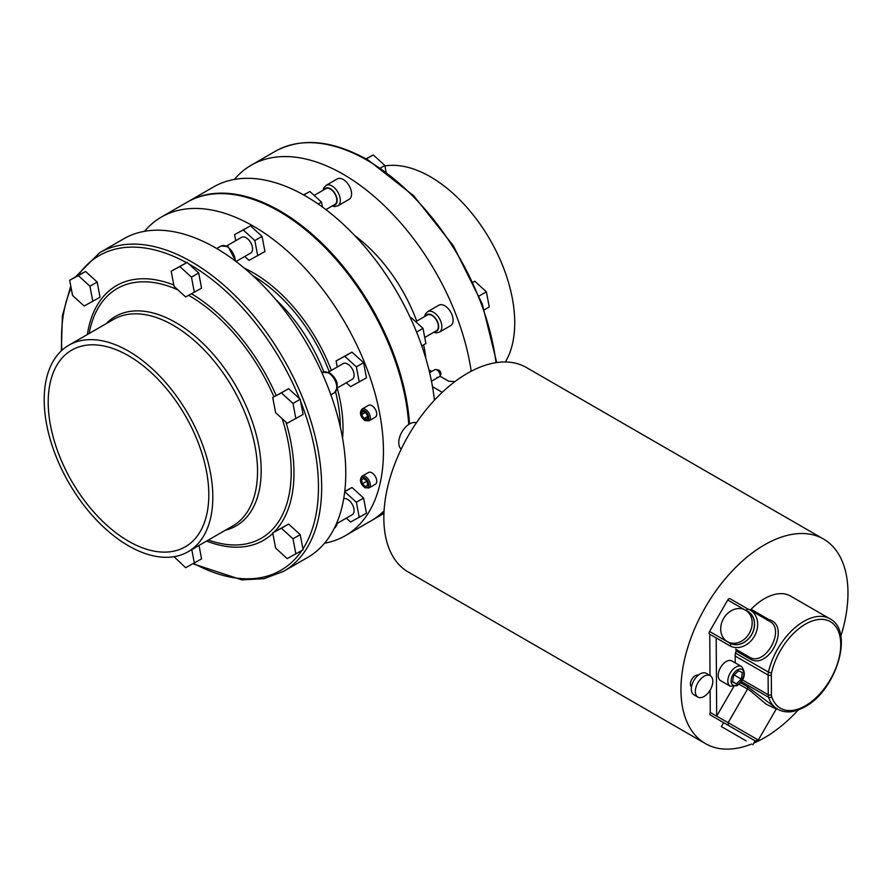 <?xml version="1.0" encoding="UTF-8"?>
<svg xmlns="http://www.w3.org/2000/svg" width="892" height="892" viewBox="0 0 892 892"><rect width="100%" height="100%" fill="white"/><g stroke="black" fill="none" stroke-linecap="round" stroke-linejoin="round"><path stroke-width="1.34" d="M455.02 381.542L448.709 381.23L440.09 376.257L431.472 381.23M436.946 377.394A4.538 2.62 -120 0 0 437.593 377.695M432.497 386.704L442.242 392.324M431.761 371.44L428.929 369.823M368.887 487.991L375.309 484.289A6.813 3.936 -120 0 0 376.357 478.826A6.813 3.936 -120 0 0 371.908 472.827A6.813 3.936 -120 0 0 368.496 472.481L362.074 476.194C359.22 479.829 360.167 483.665 364.917 487.712L368.887 487.991A6.813 3.936 -120 0 0 369.935 482.539A6.813 3.936 -120 0 0 365.486 476.529A6.813 3.936 -120 0 0 362.074 476.194M363.903 478.513L361.594 479.751L362.364 483.798L365.452 486.608L367.76 485.371L366.991 481.323L363.903 478.513M367.749 485.281L365.452 486.608M366.857 481.201L362.364 483.798M726.222 661.541A11.351 6.556 120 0 0 718.807 671.542A11.351 6.556 120 0 0 720.546 680.641L730.18 686.204A11.351 6.556 -60 0 1 728.441 677.106A11.351 6.556 -60 0 1 735.867 667.093A11.351 6.556 -60 0 1 741.542 666.536L731.908 660.972A11.351 6.556 120 0 0 726.222 661.541M733.614 675.467L732.51 681.99L736.357 683.818L741.319 679.124L742.434 672.613L738.576 670.784L733.614 675.467M734.138 674.976L741.319 679.124M732.566 681.622L736.357 683.818M704.067 696.474A12.365 7.136 -60 0 1 697.89 697.087A12.365 7.136 -60 0 1 695.994 687.186A12.365 7.136 -60 0 1 704.067 676.281A12.365 7.136 -60 0 1 710.255 675.668A12.365 7.136 -60 0 1 712.151 685.58A12.365 7.136 -60 0 1 704.067 696.474M697.89 697.087L693.876 694.768A12.365 7.136 -60 0 1 691.98 684.866A12.365 7.136 -60 0 1 700.053 673.962A12.365 7.136 -60 0 1 706.241 673.36L710.255 675.668M698.28 675.211A6.813 3.936 120 0 0 695.236 675.712A6.813 3.936 120 0 0 690.887 681.399A6.813 3.936 120 0 0 691.501 686.94M749.971 609.95A2.275 1.316 120 0 0 750.495 609.749A2.275 1.316 120 0 0 751.075 609.292L768.804 619.527C791.316 625.649 768.882 669.792 750.663 659.322L750.228 657.571C765.447 666.034 785.863 629.15 769.528 621.245L750.139 610.05A20.583 16.803 120 0 1 754.732 635.673A20.583 16.803 120 0 1 730.548 646.209L709.764 634.212L710.021 675.534M768.804 619.527L767.198 620.163M747.853 609.002L750.139 610.05A20.583 16.803 120 0 0 747.853 609.002L745.712 610.384M747.797 611.477L745.522 610.173A18.175 14.83 -60 0 0 723.59 618.49A18.175 14.83 -60 0 0 727.359 641.638A18.175 14.83 -60 0 0 749.291 633.32A18.175 14.83 -60 0 0 745.522 610.173L747.797 611.477A18.175 14.83 -60 0 1 751.555 634.636A18.175 14.83 -60 0 1 729.623 642.954L727.359 641.638L729.623 642.954M716.187 637.914L716.677 716.176L728.162 722.643L728.285 725.341L710.322 714.96A2.275 1.316 -60 0 1 710.255 712.474L710.11 690.196M746.18 740.918L721.36 726.579L746.18 740.918M752.837 744.753L755.1 740.817L710.322 714.96L755.301 740.929L758.323 740.059L776.252 709.006L766.116 704.156L749.614 690.23L739.055 684.253M758.323 740.059L728.162 722.643L747.507 689.148L747.752 686.885L777.69 709.274A52.238 30.161 -60 0 1 768.603 697.288A2.275 1.65 -18.1 0 0 771.736 696.764A49.963 28.845 120 0 0 805.409 705.762A49.963 28.845 120 0 0 840.743 644.559A49.963 28.845 120 0 0 805.409 624.166A49.963 28.845 120 0 0 771.591 672.679A9.087 5.24 120 0 0 771.312 675.043L771.435 694.745A9.087 5.24 120 0 0 771.736 696.764M840.81 636.308A118.101 68.182 120 0 0 823.506 539.036A118.101 68.182 120 0 0 764.455 544.889A118.101 68.182 120 0 0 687.308 648.963A118.101 68.182 120 0 0 705.405 743.593A118.101 68.182 120 0 0 751.577 744.028M753.773 743.125A118.101 68.182 120 0 0 764.455 737.751A118.101 68.182 120 0 0 798.295 709.943M823.506 539.036L526.403 367.515A118.101 68.182 120 0 0 467.363 373.358A118.101 68.182 120 0 0 390.205 477.432A118.101 68.182 120 0 0 408.313 572.062L705.405 743.593M416.386 422.841A15.253 8.809 120 0 0 409.54 423.956A15.253 8.809 120 0 0 399.794 436.712A15.253 8.809 120 0 0 401.21 449.122M735.22 662.89L735.175 656.044A11.351 6.556 -60 0 1 735.521 653.1L768.447 672.111A52.238 30.161 -60 0 1 803.803 621.378A52.238 30.161 -60 0 1 829.917 618.792L790.58 596.079A52.238 30.161 120 0 0 764.455 598.666A52.238 30.161 120 0 0 751.075 609.292M735.521 653.1A52.238 30.161 -60 0 1 736.067 650.892A2.275 1.316 120 0 0 735.688 649.175L750.239 657.571M730.548 646.209L709.575 634.101A2.275 1.316 -60 0 1 709.575 631.48L730.492 643.556L730.548 646.209L709.764 634.212M709.575 631.48L727.738 600.004A2.275 1.316 -60 0 1 730.013 598.699L747.797 608.968L730.013 598.699M716.744 716.053L733.57 686.907M716.677 716.176L710.255 712.474M429.61 372.678L434.672 369.756A4.538 2.62 60 0 1 435.876 369.578L438.295 369.99A2.81 1.617 60 0 1 438.953 370.236A2.81 1.617 60 0 1 440.826 374.372L440.124 376.268M435.876 369.578A4.538 2.62 60 0 1 436.946 369.979A4.538 2.62 60 0 1 440.09 376.257M362.074 409.049L368.496 405.336A6.813 3.936 60 0 1 371.908 405.682A6.813 3.936 60 0 1 376.357 411.68A6.813 3.936 60 0 1 375.309 417.144L368.887 420.846A6.813 3.936 60 0 0 369.935 415.393A6.813 3.936 60 0 0 365.486 409.383A6.813 3.936 60 0 0 362.074 409.049C359.22 412.673 360.167 416.519 364.917 420.567L368.887 420.846M424.737 337.477L436.456 330.709A9.087 5.24 -120 0 0 437.481 329.761A9.087 5.24 -120 0 0 435.831 319.213A9.087 5.24 -120 0 0 427.38 314.976L415.694 321.711M325.892 209.62L334.935 204.402A9.087 5.24 -120 0 0 335.95 196.039A9.087 5.24 -120 0 0 325.848 188.669L314.174 195.415M337.377 387.908L352.206 379.345A9.087 5.24 -120 0 0 353.232 378.398A9.087 5.24 -120 0 0 351.582 367.85A9.087 5.24 -120 0 0 343.13 363.613L328.289 372.176M236.023 261.512L250.685 253.049A9.087 5.24 -120 0 0 251.7 244.687A9.087 5.24 -120 0 0 241.598 237.317L226.769 245.88M444.762 305.778A11.808 6.824 60 0 1 452.478 316.192A11.808 6.824 60 0 1 450.672 325.647L439.433 332.136A11.808 6.824 60 0 0 441.239 322.681A11.808 6.824 60 0 0 433.523 312.267A11.808 6.824 60 0 0 427.614 311.687L438.864 305.198A11.808 6.824 60 0 1 444.762 305.778M343.242 179.482A11.808 6.824 60 0 1 350.957 189.885A11.808 6.824 60 0 1 349.14 199.351L337.901 205.84A11.808 6.824 60 0 0 339.707 196.374A11.808 6.824 60 0 0 331.991 185.971A11.808 6.824 60 0 0 326.093 185.38L337.332 178.891A11.808 6.824 60 0 1 343.242 179.482M384.931 165.923A119.238 68.84 60 0 1 430.423 176.794A119.238 68.84 60 0 1 505.385 361.985M384.051 511.161A183.964 106.215 60 0 1 371.841 520.393A183.964 106.215 60 0 1 371.44 520.627M187.487 201.993A183.964 106.215 60 0 1 187.889 201.759L213.578 186.93A183.964 106.215 60 0 1 305.566 196.039A183.964 106.215 60 0 1 434.426 400.185M187.889 201.759A183.964 106.215 60 0 1 279.865 210.869A183.964 106.215 60 0 1 409.528 423.968M234.373 179.426A183.964 106.215 60 0 1 251.254 165.176A183.964 106.215 60 0 1 343.242 174.286A183.964 106.215 60 0 1 471.188 371.25M128.504 351.113A119.238 68.84 60 0 1 206.398 456.18A119.238 68.84 60 0 1 188.123 551.724A119.238 68.84 60 0 1 128.504 545.815A119.238 68.84 60 0 1 50.61 440.748A119.238 68.84 60 0 1 68.885 345.204A119.238 68.84 60 0 1 128.504 351.113M128.504 541.188A113.552 65.562 60 0 1 54.323 441.116A113.552 65.562 60 0 1 71.728 350.121A113.552 65.562 60 0 1 128.504 355.741A113.552 65.562 60 0 1 202.696 455.812A113.552 65.562 60 0 1 185.28 546.807A113.552 65.562 60 0 1 128.504 541.188M144.504 231.318A183.964 106.215 60 0 1 161.385 217.057A183.964 106.215 60 0 1 253.373 226.167A183.964 106.215 60 0 1 373.547 388.276A183.964 106.215 60 0 1 345.349 535.691A183.964 106.215 60 0 1 324.565 543.195M384.073 510.815A183.964 106.215 60 0 1 371.039 520.861L345.349 535.691M161.385 217.057L187.086 202.228A183.964 106.215 60 0 1 279.062 211.337L279.062 211.337A183.964 106.215 60 0 1 408.737 424.469M215.686 247.92A183.964 106.215 60 0 1 335.871 410.03A183.964 106.215 60 0 1 307.673 557.444L283.578 571.348A183.964 106.215 60 0 0 311.776 423.945A183.964 106.215 60 0 0 191.602 261.835A183.964 106.215 60 0 0 99.625 252.726L123.709 238.811A183.964 106.215 60 0 1 215.686 247.92M337.377 523.281L352.206 514.717A9.087 5.24 -120 0 0 353.6 507.437A9.087 5.24 -120 0 0 347.668 499.431A9.087 5.24 -120 0 0 343.699 498.728M279.263 211.449A183.395 105.88 60 0 1 279.464 211.571A183.395 105.88 60 0 1 408.759 424.447M300.615 401.389L303.102 414.445L287.179 423.243L275.606 412.695L272.718 397.509L288.64 388.711L300.214 399.27L300.615 401.389A181.689 104.899 60 0 1 302.923 548.903L303.102 549.818L287.179 558.615L275.606 548.056L272.718 532.881L288.64 524.083L300.214 534.643L302.923 548.903M188.725 263.887L198.693 272.974L201.57 288.149L185.659 296.947L174.074 286.388L171.186 271.213L187.108 262.415L188.725 263.887A181.689 104.899 60 0 1 189.996 264.612A181.689 104.899 60 0 1 299.511 398.635M78.106 275.461L85.587 271.48L97.161 282.039L100.049 297.214L84.127 306.012L72.553 295.464L69.665 280.278L78.106 275.461A181.689 104.899 60 0 1 186.584 262.694M199.016 545.436L201.57 558.894L185.659 567.691L173.996 556.697M337.243 367.002L336.094 360.925L352.005 352.128L363.59 362.687L366.467 377.862L350.556 386.66L346.286 382.768M235.722 240.706L234.563 234.618L250.485 225.832L262.058 236.38L264.946 251.566L249.024 260.364L244.754 256.472M344.758 491.358L352.005 487.5L363.59 498.059L366.467 513.235L350.556 522.032L346.286 518.14M354.882 235.722A118.101 68.182 60 0 1 416.72 321.12M423.644 344.858A118.101 68.182 60 0 1 425.93 358.796M344.713 491.704L356.365 502.229L363.59 498.059M356.365 502.229L359.242 517.405M344.78 491.67L352.005 487.5M272.718 532.881L281.415 528.254L292.989 538.813L300.214 534.643M292.989 538.813L295.876 553.988M281.415 528.254L288.64 524.083M191.791 549.606L194.345 563.064M69.665 280.278L78.362 275.65L89.936 286.209L97.161 282.039M89.936 286.209L92.824 301.396M78.362 275.65L85.587 271.48M234.563 234.618L243.26 230.002L254.833 240.55L262.058 236.38M254.833 240.55L257.721 255.736M243.26 230.002L250.485 225.832M171.186 271.213L179.883 266.585L191.457 277.144L198.693 272.974M191.457 277.144L194.345 292.32M179.883 266.585L187.108 262.415M336.094 360.925L344.78 356.298L356.365 366.857L363.59 362.687M356.365 366.857L359.242 382.032M344.78 356.298L352.005 352.128M272.718 397.509L281.415 392.893L292.989 403.44L300.214 399.27M292.989 403.44L295.876 418.627M281.415 392.893L288.64 388.711M303.559 194.902L309.903 191.524L303.804 195.036M309.903 191.524L321.477 202.083L318.143 204M321.477 202.083L322.425 207.044M411.424 317.82L410.61 318.299L411.424 317.82L423.009 328.379L416.586 332.08M423.009 328.379L425.897 343.554L421.793 345.918M365.932 158.832L373.269 154.929L366.233 158.999M373.269 154.929L384.853 165.488L380.616 167.941M384.853 165.488L386.046 171.799M473.173 282.106L474.8 281.236L473.195 282.162M474.8 281.236L486.374 291.796L479.171 295.954M486.374 291.796L489.262 306.971L484.367 309.792M361.594 414.657L362.364 411.502L365.452 412.26L367.76 416.163L366.991 419.318L363.903 418.571L361.594 414.657L365.53 412.383M367.716 416.363L363.903 418.571M364.683 487.199A5.675 3.278 -120 0 0 368.697 484.88A5.675 3.278 -120 0 0 364.683 477.922A5.675 3.278 -120 0 0 360.669 480.242A5.675 3.278 -120 0 0 364.683 487.199M737.472 669.881A9.087 5.24 120 0 0 731.05 681.009A9.087 5.24 120 0 0 737.472 684.71A9.087 5.24 120 0 0 743.895 673.594A9.087 5.24 120 0 0 737.472 669.881M730.492 643.556A18.308 14.952 -60 0 0 751.967 634.123A18.308 14.952 -60 0 0 747.864 611.354A18.308 14.952 -60 0 0 746.214 610.563M750.663 659.322L736.067 650.892M742.501 679.905L768.224 694.757A11.351 6.556 -60 0 0 768.603 697.288L741.43 681.599M740.55 682.726L747.752 686.885M744.184 609.504L727.738 600.004M771.435 694.745A2.275 1.316 179.6 0 1 768.224 694.757L768.101 675.054L735.175 656.044M771.312 675.043A2.275 1.316 179.6 0 1 768.101 675.054A11.351 6.556 -60 0 1 768.447 672.111A2.275 0.881 12.8 0 0 771.591 672.679M364.683 420.043A5.675 3.278 60 0 1 360.669 413.096A5.675 3.278 60 0 1 364.683 410.777A5.675 3.278 60 0 1 368.697 417.735A5.675 3.278 60 0 1 364.683 420.043M435.006 331.545A9.533 5.508 -120 0 0 438.474 324.788A9.533 5.508 -120 0 0 431.918 315.054A9.533 5.508 -120 0 0 425.919 315.813M333.474 205.249A9.533 5.508 -120 0 0 336.942 198.492A9.533 5.508 -120 0 0 330.386 188.747A9.533 5.508 -120 0 0 324.398 189.505M322.558 372.343L329.594 372.811C337.756 379.323 339.35 385.98 334.366 392.792A11.808 6.824 -120 0 0 336.173 383.337A11.808 6.824 -120 0 0 328.457 372.923A11.808 6.824 -120 0 0 322.558 372.343L321.9 372.722M235.287 260.943A11.808 6.824 -120 0 0 226.936 246.627A11.808 6.824 -120 0 0 221.026 246.036L216.723 248.522M337.466 521.263L336.63 525.711L334.366 528.164A11.808 6.824 -120 0 0 336.808 522.846M251.254 165.176L275.349 151.272A183.964 106.215 60 0 1 367.326 160.382A183.964 106.215 60 0 1 495.985 362.676M68.885 345.204L113.607 319.381A119.238 68.84 60 0 1 173.226 325.29A119.238 68.84 60 0 1 251.12 430.368A119.238 68.84 60 0 1 232.845 525.912L188.123 551.724M244.386 268.191A126.787 73.2 60 0 1 253.373 272.852A126.787 73.2 60 0 1 331.378 370.392M275.539 299.311A119.807 69.163 60 0 1 323.774 371.819M330.965 394.766A119.807 69.163 60 0 1 331.188 395.713M253.005 275.784A123.943 71.561 60 0 1 329.193 371.652M335.57 391.856A123.943 71.561 60 0 1 340.309 426.989M301.83 550.554A181.689 104.899 60 0 1 193.709 563.398M89.144 333.508A144.147 83.224 60 0 1 177.876 289.855M188.658 295.341A144.147 83.224 60 0 1 189.26 295.687A144.147 83.224 60 0 1 273.955 396.795M87.36 334.545A147.035 84.896 60 0 1 173.817 285.027M106.126 323.707A120.888 69.799 60 0 1 175.702 322.514A120.888 69.799 60 0 1 257.108 438.117A120.888 69.799 60 0 1 225.364 530.227M282.195 418.705A144.147 83.224 60 0 1 208.371 540.028M191.546 293.814A147.035 84.896 60 0 1 276.163 395.524M285.953 422.117A147.035 84.896 60 0 1 274.156 532.056M272.807 533.371A147.035 84.896 60 0 1 206.587 541.065M61.894 350.322A181.689 104.899 60 0 1 71.137 288.027M337.288 388.421A126.787 73.2 60 0 1 342.573 438.24M730.18 686.204L737.004 685.758C744.842 679.581 746.359 673.181 741.542 666.536M777.69 709.274C785.607 713.455 794.683 712.63 804.941 706.798C836.228 690.397 854.547 630.978 829.917 618.792M721.36 726.579L723.635 722.654M777.01 708.438L776.252 709.006M433.69 332.303L436.188 332.883L439.433 332.136M332.158 206.007L334.667 206.576L337.901 205.84M334.366 392.792L330.865 394.81M221.026 246.036L228.073 246.515L235.878 261.401M275.349 151.272C301.619 137.112 332.66 140.111 368.463 160.27L413.799 195.872L453.348 245.779L482.204 303.759L496.744 362.565M192.995 563.789L241.777 579.856L263.976 578.707L283.578 571.348M61.325 350.857L62.384 315.757L70.747 285.998M75.486 276.921L99.625 252.726M383.939 513.413L371.841 520.393M323.082 190.264L323.818 187.833L326.093 185.38M424.603 316.571L425.35 314.14L427.614 311.687"/></g></svg>
